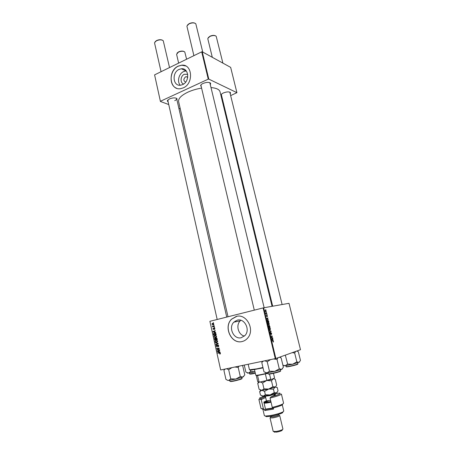 <?xml version="1.0" encoding="UTF-8"?>
<svg xmlns="http://www.w3.org/2000/svg" width="455" height="455" viewBox="0 0 455 455"><rect width="100%" height="100%" fill="white"/><g stroke="black" fill="none" stroke-linecap="round" stroke-linejoin="round"><path stroke-width="0.68" d="M183.644 84.027C179.93 82.969 180.385 75.928 184.264 74.301L187.699 74.341M187.727 77.202L186.271 76.69L185.538 76.895C183.285 79.085 183.325 80.825 185.668 82.105M179.077 69.422C171.575 72.612 172.945 86.575 180.652 85.193L182.603 84.619C190.025 81.593 188.956 67.744 181.408 68.773L179.077 69.422M186.231 70.912L183.627 71.56C178.832 73.647 176.876 81.61 180.243 85.233M178.235 66.117C167.474 70.741 169.522 90.767 180.607 88.674L183.28 87.872C193.875 83.595 192.448 63.814 181.693 65.179L178.235 66.117M185.72 65.964L181.778 65.219L178.32 66.163C169.772 69.843 168.458 85.267 176.449 88.168M240.854 320.269L240.206 320.866C235.644 325.183 238.289 334.88 244.409 336.08M241.315 337.707C233.853 339.839 228.052 327.589 233.853 322.163L237.248 320.178C244.46 317.926 250.574 329.761 245.035 335.449L241.315 337.707M236.293 316.435L231.544 319.188C223.155 326.883 231.362 344.549 242.117 341.534C244.233 341.034 246.041 339.925 247.543 338.207C255.386 329.989 246.542 313.176 236.293 316.435M236.89 316.305L231.623 319.177C223.234 326.866 231.441 344.526 242.196 341.512L242.515 341.432M201.229 86.552L200.649 85.625C200.757 84.88 201.548 84.152 203.015 83.453C206.61 82.099 209.135 82.019 210.591 83.208L210.494 84.311M201.087 84.755L200.968 85.432M167.861 101.71L167.309 100.839L169.396 98.934C172.997 97.609 175.545 97.541 177.029 98.718L176.91 99.747M167.73 100.043L217.189 319.478M221.636 95.789L221.09 94.987C221.193 94.293 221.983 93.599 223.456 92.922C226.835 91.671 229.178 91.569 230.475 92.604L230.367 93.582M221.471 94.231L221.386 94.776M272.062 306.317L220.055 91.808C219.373 89.481 216.444 88.077 211.285 87.605M201.599 88.105C196.657 88.907 192.101 90.255 187.932 92.143C181.255 95.379 178.15 98.53 178.61 101.601L228.018 316.754M220.658 369.943L209.892 321.315L220.658 369.943M268.228 322.635L269.286 323.761L268.979 324.915L268.313 324.637L267.904 323.795L268.228 322.635M267.858 319.416L266.664 318.557L267.853 317.874L267.563 319.484M273.535 341.421L273.279 342.126L273.199 341.136L271.976 340.687L273.165 340.829L273.387 341.455M271.032 332.673L271.635 333.509L271.425 334.556L271.191 332.986L270.81 334.391L270.27 333.64L270.458 332.656L270.725 334.078L271.032 332.673M269.44 330.108L271.129 331.485L269.957 332.275L270.884 331.286L269.44 330.108M269.423 327.594L270.48 328.715L270.173 329.881L269.508 329.613L269.098 328.772L269.423 327.594M265.674 309.616L265.953 309.957L265.674 309.616M275.292 358.642L263.126 307.927L263.69 307.802L289.01 303.314L300.488 349.713L275.861 358.5L220.806 369.938M263.69 307.802L275.861 358.5M269.224 325.308L270.111 327.264L268.706 327.071L268.444 325.888L269.224 325.308M272.778 339.874L271.589 339.072L272.767 338.292L272.778 339.874L272.454 339.942M271.76 337.564L272.693 337.985L271.294 337.832L272.09 336.336L270.827 335.904L272.226 336.057L272.306 336.387L271.436 337.553L271.76 337.564L271.254 337.678M267.398 315.906L267.244 316.708L267.039 315.537L266.715 316.509L266.499 315.161L266.675 316.208L266.954 315.235L267.284 315.935M268.564 320.963L268.922 322.311L267.517 322.1L267.261 320.974L267.614 320.201L268.404 321.002M265.436 310.253L266.243 311.106L266.044 311.908L265.214 311.044L265.39 310.264M266.357 312.454L266.636 312.801L266.357 312.454M266.431 313.592L266.92 313.99L265.896 313.808L265.686 312.864L266.431 313.592L265.874 313.734M266.857 314.53L267.136 314.871L266.857 314.53M214.532 327.367L214.242 327.685L214.532 327.367M214.083 325.359L213.787 325.678L214.083 325.359M216.569 336.256L216.324 337.166L215.738 337.491L214.572 337.354L214.015 336.586L214.265 335.653L214.874 335.335L216.569 336.256M215.653 332.332L215.727 332.656L213.003 331.911L212.917 331.547L215.255 330.563L214.68 331.121L214.914 332.139L215.653 332.332M217.041 338.492L217.302 339.646L214.754 339.731L214.692 338.224L215.687 338.315L216.097 337.837L217.041 338.492M218.133 343.343L218.224 343.73L215.88 344.731L215.812 344.429L217.82 343.571L215.414 342.649L218.133 343.343M220.01 354.041L219.68 353.768L220.129 353.376L219.577 353.08L217.763 353.12L217.695 352.813L219.572 352.773L220.419 353.33L220.112 354.013M219.566 349.707L219.634 350.009L217.075 350.066L218.895 348.45L216.728 348.519L216.66 348.212L219.219 348.149L217.405 349.77L219.566 349.707M263.126 307.927L209.892 321.315M220.106 352.096L220.18 352.426L217.427 351.624L217.342 351.254L219.702 350.31L219.128 350.862L219.356 351.891L220.106 352.096M218.696 345.681L218.559 346.517L218.07 346.767L218.406 345.726L217.865 345.237L216.967 346.704L216.142 346.045L216.711 345.026L216.426 345.988L216.887 346.403L217.774 344.941L218.696 345.681M217.649 341.045L217.416 341.944L216.819 342.279L215.647 342.137L215.09 341.364L215.334 340.442L215.949 340.118L217.649 341.045M214.419 329.511L214.635 328.698L214.168 328.43L213.634 329.431L212.991 328.931L213.128 328.26L213.531 329.141L214.191 328.078L214.857 328.658L214.419 329.511M216.028 334.004L216.222 334.857L213.685 334.954L213.469 333.862L214.294 333.003L215.869 333.56L216.028 334.004M213.81 324.011L213.27 324.893L211.939 324.233L212.519 323.357L213.81 324.011L212.582 323.653L211.939 324.233M214.339 326.502L214.407 326.804L212.57 326.889L212.883 326.571L212.394 325.973L214.339 326.502M213.463 322.612L213.173 322.931L213.463 322.612M201.701 51.842L202.242 51.796L208.794 79.107L208.254 79.159L201.701 51.842L154.592 74.87L160.422 101.459L168.481 104.451M178.872 108.307L180.265 108.825M160.422 101.459L154.592 74.87M208.794 79.107L236.918 92.678L230.839 95.51M222.461 99.196L221.904 99.44M236.918 92.678L230.662 67.38L202.242 51.796M208.254 79.159L160.507 101.232M264.15 307.716L209.812 82.645M174.726 100.669C176.108 100.009 176.756 99.344 176.665 98.672L176.307 98.183M282.123 304.537L229.792 92.12M219.589 349.804L217.075 350.066M217.791 349.537L217.007 349.747M219.264 348.354L218.895 348.45M219.242 348.257L218.229 348.49M219.054 348.268L216.728 348.519M217.951 351.476L217.427 351.624M218.218 351.226L217.342 351.254M218.173 351.027L219.725 350.401M218.218 351.55L219.031 351.789L218.849 350.964L217.661 351.419L218.218 351.55M219.316 351.709L219.031 351.789M219.134 350.89L218.849 350.964M220.271 353.927L219.782 354.064M220.436 353.598L219.947 353.74M220.061 352.852L217.763 353.12M218.69 346.289L218.053 346.46M218.713 346.209L218.315 346.318M218.69 345.652L218.406 345.726M218.377 345.1L217.865 345.237M216.426 345.965L216.142 346.045M217.416 346.266L216.887 346.403M217.456 346.147L217.081 346.244M216.677 344.389L215.812 344.429M216.643 344.213L218.178 343.536M218.167 343.479L217.82 343.571M216.085 342.82L215.482 342.968M217.2 342.126L216.625 342.006M216.17 342.006L215.647 342.137M216.933 340.198L215.556 340.659L215.09 341.364M216.028 340.414L216.37 340.073M215.374 341.313L215.784 341.859L217.177 341.756L217.359 341.091L215.988 340.425M217.541 341.785L216.762 341.978M217.644 341.017L217.359 341.091M217.262 339.47L214.754 339.731M214.868 338.509L214.544 338.583M214.987 339.419L215.778 339.39L215.46 338.44L214.914 338.446L214.987 339.419M216.062 339.322L215.778 339.39M215.613 338.23L215.079 338.355M215.915 338.332L215.46 338.44M216.074 339.379L216.933 339.35L216.728 338.497L216.159 338.139L216.074 339.379M217.217 339.282L216.933 339.35M216.745 337.997L216.159 338.139M217.024 338.429L216.728 338.497M214.862 329.107L214.288 329.232M214.697 328.283L214.277 328.373M213.969 329.073L213.531 329.141M213.987 329.01L213.662 329.079M214.578 328.163L213.901 328.305M213.605 331.775L213.003 331.911M213.782 331.502L212.917 331.547M213.748 331.365L215.289 330.717M213.782 331.826L214.589 332.048L214.407 331.234L213.236 331.706L213.782 331.826M214.874 331.985L214.589 332.048M214.692 331.172L214.407 331.234M216.188 334.698L213.685 334.954M213.776 333.794L213.469 333.862M214.407 333.287L214.76 332.952M215.329 333.088L213.918 333.515L213.913 334.641L215.858 334.567L214.345 333.305M216.142 334.499L215.858 334.567M216.057 334.118L215.772 334.18M216.097 337.348L215.528 337.218M215.118 337.223L214.572 337.354M215.88 335.426L214.487 335.87L214.015 336.586M214.965 335.631L215.323 335.289M214.305 336.529L214.709 337.07L216.091 336.973L216.279 336.302L214.914 335.642M216.449 337.007L215.687 337.189M216.563 336.234L216.279 336.302M213.566 324.762L213.139 324.608M213.446 323.482L212.69 323.63M212.161 324.188L213.173 324.603L213.594 324.062M213.782 324.483L213.173 324.603M214.14 325.609L213.787 325.678M214.379 326.673L212.57 326.889M213.179 326.514L212.883 326.571M212.667 326.127L212.377 326.189M214.589 327.611L214.242 327.685M213.52 322.862L213.173 322.931M268.797 326.781L269.235 326.838L268.717 325.712L268.649 326.815M268.683 326.969L269.235 326.838M269.4 326.861L269.872 326.929L269.292 325.615L269.4 326.861L268.7 327.026M269.053 327.117L269.872 326.929M269.343 329.392L270.105 329.568L270.48 328.715M269.582 329.687L270.105 329.568M269.098 328.783L269.548 329.346M269.07 328.01L269.485 327.913L269.252 328.743M270.327 328.732L269.485 327.913M270.685 331.166L271.032 331.086M270.287 331.678L271.129 331.485M270.822 333.049L271.117 332.98M270.207 333.043L270.515 332.969M272.05 341L273.006 340.789M272.881 340.215L273.21 340.141M272.01 338.793L272.841 338.605M271.715 338.986L272.517 338.804M272.107 339.436L272.585 339.743L272.38 338.89L271.777 339.51M272.255 339.817L272.585 339.743M271.589 339.072L272.38 338.89M271.698 337.872L272.613 337.667M271.305 336.268L272.226 336.057M271.971 336.461L272.306 336.387M271.356 337.297L271.726 337.218M267.989 319.774L268.296 319.706M266.863 318.443L267.932 318.187M266.67 318.585L267.603 318.358M267.182 318.949L267.665 319.279L267.466 318.437L266.88 319.023M267.364 319.353L267.665 319.279M266.681 318.625L267.466 318.437M267.603 321.81L268.683 321.975L267.682 320.513L267.455 321.85M267.904 322.163L268.683 321.975M267.267 320.616L267.682 320.513M268.353 324.37L268.911 324.603L269.132 323.772L268.291 322.948L268.149 324.421M268.393 324.722L268.911 324.603M267.876 323.044L268.291 322.948M265.219 311.066L265.959 311.601L266.243 311.106M265.538 311.703L265.959 311.601M266.124 311.123L265.51 310.56L265.333 311.038M265.168 310.646L265.475 310.572M266.13 313.853L266.846 313.677M187.528 24.974L189.143 23.654C191.367 22.648 193.284 22.488 194.899 23.177M202.748 52.075L195.809 23.768C194.245 22.585 191.982 22.619 189.013 23.882L186.982 25.924L186.982 26.492L193.898 55.658M208.293 37.589L209.982 36.229C212.138 35.285 213.947 35.132 215.397 35.763M222.893 63.12L216.188 36.264C214.783 35.223 212.678 35.285 209.874 36.451L207.833 38.419L207.833 38.897L212.297 57.313M155.115 41.735L156.537 40.58C158.812 39.579 160.774 39.443 162.418 40.182M169.533 67.567L163.254 40.751C161.661 39.551 159.375 39.574 156.395 40.814L154.598 42.599L154.586 43.111L161.064 71.708M177.04 53.116L178.542 51.91C180.743 50.971 182.58 50.835 184.059 51.506M186.595 59.224L184.787 51.995C183.365 50.943 181.238 50.994 178.417 52.137L176.597 54.31L178.639 63.114M262.495 361.355L261.784 362.544L263.223 361.145M279.433 357.226L281.133 357.914L283.385 367.225L281.673 369.375L282.407 368.874M273.62 358.989L277.015 359.399L278.17 357.675M277.015 359.399L279.29 368.851L274.695 371.388L269.457 371.212L267.022 372.895L263.985 371.883L261.784 362.544M265.686 372.747L267.022 372.895L274.695 371.388L281.673 369.375L279.29 368.851M264.884 360.798L267.21 361.748L269.457 371.212M267.21 361.748L270.549 359.626M292.264 352.648L294.681 353.023L295.67 351.431M280.348 356.896L280.502 357.545M285.308 355.127L287.628 364.097L285.234 365.723L282.891 365.177M285.473 355.224L285.791 354.957M294.681 353.023L296.853 361.884L292.554 364.262L287.628 364.097M296.791 351.033L298.315 351.709L300.471 360.451L298.986 362.425L296.853 361.884M283.892 365.592L285.234 365.723L292.554 364.262L299.583 362.004M227.574 380.323L228.632 380.46L235.826 379.038L242.868 377.041L240.303 376.581L235.826 379.038L230.753 378.873L228.632 380.46L227.927 380.42L225.953 379.424L223.911 370.359L225.162 369.033M226.624 368.732L228.672 369.693L231.931 367.634M228.672 369.693L230.753 378.873M234.911 367.014L238.198 367.412L240.303 376.581M238.198 367.412L239.034 366.161M242.077 365.53L242.714 365.86L244.801 374.903L242.868 377.041L243.743 376.45M244.255 365.075L245.888 372.133L248.538 373.06L254.988 371.786M250.273 369.887L250.648 371.525L248.538 373.06L247.594 372.981M254.982 371.775L250.648 371.525M247.361 373.066L247.81 373.128M263.041 367.885L250.779 370.199L250.153 369.892M248.18 364.262L249.465 369.784L256.87 368.829L262.95 367.492M267.967 373.362L257.558 375.557L256.438 375.347M254.493 369.682L255.784 375.204L256.37 375.301C258.804 375.102 262.637 374.328 267.876 372.981M256.301 375.551L257.74 381.728L259.868 382.046L258.218 381.984M269.508 374.021L270.748 379.242L271.214 379.504L259.868 382.046M273.461 373.305L274.501 377.667L274.24 378.23L271.214 379.504M257.558 375.557L259.014 381.773M266.186 380.841L266.852 380.278L270.748 379.242M265.379 374.021L266.852 380.278M264.975 395.941L260.158 397.71C259.054 398.33 259.322 398.614 260.96 398.574L265.424 396.498M265.657 397.494L261.261 399.575L258.872 399.348L261.011 408.527L263.428 408.857L260.96 398.574M283.004 411.946L282.51 412.816C279.814 414.175 275.781 415.335 270.412 416.302L266.272 416.655L265.453 416.103M262.933 409.46L264.383 415.682L265.345 416.029L269.861 415.642C275.719 414.59 280.121 413.322 283.061 411.843L283.778 411.098L282.293 404.865M278.585 414.374L278.716 414.932C278.187 415.569 276.259 416.2 272.932 416.843L270.628 416.843L270.498 416.291M278.688 415.034L279.723 415.586C279.091 416.348 276.776 417.116 272.778 417.883L270.02 417.878L273.188 431.38L275.98 431.476C278.858 430.993 281.042 430.345 282.527 429.537L282.93 429.076L279.723 415.586M281.81 429.907L281.981 430.504C280.741 431.175 278.921 431.715 276.526 432.119L274.211 431.932M273.284 407.919L273.563 409.085L264.742 410.552L264.446 409.284L262.99 409.5L262.108 408.914M272.261 407.373L270.06 398.028C277.101 396.299 280.883 394.963 281.406 394.024L283.596 403.187L282.8 403.972C280.758 405.047 277.243 406.184 272.261 407.373L272.858 408.021C277.3 406.935 280.434 405.911 282.248 404.95L282.8 403.972M282.777 404.017L282.248 404.95M274.274 394.405C275.582 394.297 275.895 394.445 275.201 394.843L271.197 396.766C278.807 394.735 281.588 393.524 279.541 393.126L274.428 393.706M265.515 409.216L266.476 409.352L266.01 409.045L272.858 408.021M266.437 400.815L263.843 402.072L265.709 410.052L264.742 410.552M263.428 408.857L264.031 409.494M266.471 400.952L266.056 401.702L263.991 402.709M271.197 396.766L270.06 398.028M273.375 408.283L266.476 409.352M275.787 386.54L276.663 385.032L275.275 379.208L273.097 378.793L271.476 380.829L272.875 386.727L268.723 389.036L263.985 388.877L262.598 382.968L266.101 380.858M275.349 386.943L272.875 386.727M267.449 380.534L271.476 380.829M263.985 388.877L261.813 390.299L259.1 389.275L257.735 383.434L259.35 382.098M260.232 381.973L262.598 382.968M258.531 382.12L257.735 383.434M275.332 386.977L268.723 389.036L261.813 390.299L260.573 390.094M265.231 381.023L260.817 381.864M271.675 379.311L273.785 378.423M260.664 390.128L259.668 391.709L261.813 390.299L264.565 391.346L268.723 389.036L273.461 389.19L275.076 387.097L277.243 387.461L278.045 390.822L276.464 392.932L270.111 394.912L263.183 396.146L261.921 395.918M277.18 392.352L276.464 392.932L274.268 392.602L270.111 394.912L265.367 394.752L263.183 396.146L260.459 395.082L259.668 391.709M265.367 394.752L264.565 391.346M274.268 392.602L273.461 389.19M265.447 408.937L266.01 409.045M271.043 402.203C267.307 403.028 264.981 403.318 264.076 403.079M264.344 402.538C265.117 402.794 267.312 402.527 270.93 401.731M218.656 348.922L217.837 349.144M219.242 348.502L218.451 348.712M220.163 352.915L219.577 353.08M217.581 345.572L217.217 345.669M218.03 343.605L217.2 343.815M217.888 343.28L217.268 343.44M214.874 338.924L214.589 338.992M215.954 338.833L215.67 338.901M217.092 338.719L216.807 338.787M214.049 328.738L213.765 328.794M213.804 334.175L213.52 334.237M271.618 339.197L272.084 339.094M266.704 318.722L267.165 318.614M268.092 373.856C268.308 374.431 281.116 371.394 280.644 370.876C281.093 371.786 268.524 374.727 268.103 373.896L268.092 373.856M280.456 371.206C280.729 371.741 268.604 374.607 268.404 374.055L268.393 374.044M268.08 373.805L267.83 372.787M295.545 364.802L297.934 363.881C297.923 364.222 297.115 364.603 295.511 365.035C291.61 366.178 285.547 367.356 286.098 366.639C287.372 366.741 290.517 366.127 295.545 364.802M297.581 364.125L295.483 365.052M295.46 365.064C291.53 366.212 285.205 367.367 286.525 366.702M242.088 378.423C242.06 378.799 241.076 379.248 239.142 379.766C234.183 381.182 231.106 381.705 229.917 381.341C231.043 381.472 234.132 380.869 239.171 379.527L242.088 378.423L241.85 377.394M239.102 379.794C233.517 381.256 230.594 381.796 230.338 381.404M241.742 378.668L239.12 379.788M249.909 374.112L255.323 373.219C252.047 374.021 250.153 374.272 249.63 373.953L255.272 372.998M265.612 397.283L264.89 396.726M274.462 395.202L274.206 394.127L270.111 395.6L265.362 396.214L265.265 395.901M266.516 401.225L266.454 400.878L270.628 400.434M270.89 401.555C265.083 402.629 264.304 402.385 268.558 400.832M233.853 322.163L240.206 320.866M200.951 85.187L200.649 85.625M167.605 100.418L167.309 100.839M221.369 94.566L221.09 94.987M235.235 321.031L235.423 321.839M230.031 92.365L230.475 92.604M176.58 98.462L177.029 98.718M210.125 82.958L210.591 83.208M185.936 70.929L181.408 68.773M187.705 77.35L186.271 76.69M220.066 353.66L220.442 353.552M216.313 345.237L216.745 345.123M217.024 346.329L217.433 346.221M217.422 345.135L218.116 344.953M215.334 340.442L216.165 340.238M217.177 341.756L217.609 341.648M214.692 338.224L215.363 338.065M215.829 337.985L216.426 337.843M214.544 329.101L214.879 329.033M213.987 328.191L214.447 328.095M213.702 333.305L214.532 333.123M214.265 335.653L215.096 335.46M216.091 336.973L216.523 336.871M212.115 323.562L212.951 323.397M213.48 324.449L213.816 324.381M269.747 327.628L269.178 327.765M269.804 329.545L269.508 329.613M273.165 340.829L272.278 341.028M267.938 320.235L267.358 320.377M268.547 322.669L267.978 322.805M268.615 324.58L268.319 324.648M265.68 310.282L265.237 310.395M266.226 313.535L265.851 313.626M254.294 310.151L200.871 85.034M221.306 94.441L272.687 306.209M176.665 98.672L226.738 317.078M280.644 370.876L280.394 369.83M297.934 363.881L297.684 362.874M286.098 366.639L285.854 365.638M284.244 365.82L283.909 365.598M229.917 381.341L229.684 380.312M249.624 373.925L249.391 372.935M250.779 370.199L250.301 369.887M256.836 375.614L256.37 375.301M258.793 382.126L258.321 381.813M282.51 412.816L283.061 411.843M281.981 430.504L282.527 429.537M274.661 432.233L273.739 431.619M270.702 416.928L270.378 417.491M266.272 416.655L265.345 416.029M262.99 409.5L262.057 408.874M266.454 400.878L265.362 396.214M274.206 394.127L274.149 393.797"/></g></svg>
